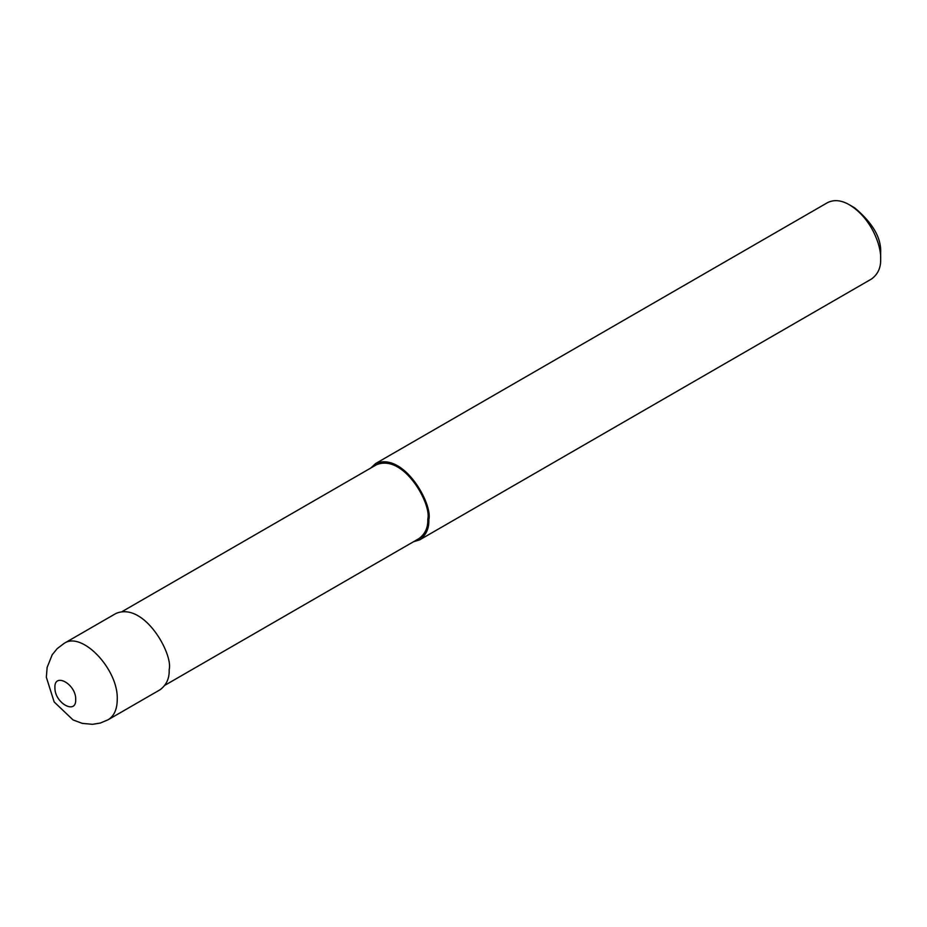 <?xml version="1.0" encoding="UTF-8"?>
<svg xmlns="http://www.w3.org/2000/svg" width="927" height="927" viewBox="0 0 927 927"><rect width="100%" height="100%" fill="white"/><g stroke="black" fill="none" stroke-linecap="round" stroke-linejoin="round"><path stroke-width="1.39" d="M108.111 719.746C114.079 716.084 117.126 709.352 117.242 699.572C118.679 669.607 81.924 630.789 64.067 643.419L57.196 648.622L52.202 654.763L47.126 667.428L46.35 677.266L54.16 701.959L73.048 719.931L82.306 723.384L92.538 724.323L100.359 723.037L108.1 719.758L160.047 689.769C166.489 684.995 169.537 678.274 169.177 669.595C173.291 654.126 144.149 601.588 115.979 613.442L64.044 643.419M164.96 685.238L418.981 538.575C425.203 533.975 428.147 527.475 427.799 519.074C431.773 504.126 403.604 453.338 376.374 464.798L122.352 611.449M413.338 541.832L419.711 539.85C426.153 535.088 429.201 528.355 428.842 519.676C432.955 504.218 403.813 451.669 375.644 463.523L370.742 468.054M419.711 539.85L871.519 279.004C877.973 274.23 881.009 267.509 880.65 258.83C881.392 246.061 871.507 218.158 849.491 204.855C841.392 200.116 834.045 199.386 827.452 202.677L375.644 463.523M849.491 204.855L854.682 207.857C872.817 223.071 881.473 238.065 880.65 252.828L880.65 258.83M75.701 699.572C76.327 684.184 53.812 671.658 54.925 688.008C54.751 703.129 76.362 715.134 75.701 699.572"/></g></svg>
